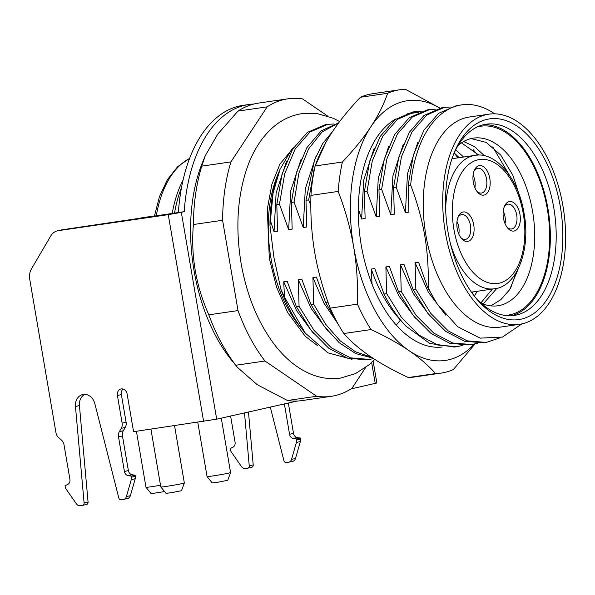 <?xml version="1.0" encoding="UTF-8"?>
<svg xmlns="http://www.w3.org/2000/svg" width="595" height="595" viewBox="0 0 595 595"><rect width="100%" height="100%" fill="white"/><g stroke="black" fill="none" stroke-linecap="round" stroke-linejoin="round"><path stroke-width="0.89" d="M473.308 182.241A14.912 8.449 -98.3 0 1 474.26 170.497A14.912 8.449 -98.3 0 1 482.709 166.243A14.912 8.449 -98.3 0 1 489.819 178.522A14.912 8.449 -98.3 0 1 486.993 193.301A14.912 8.449 -98.3 0 1 477.376 191.932A14.912 8.449 -98.3 0 1 473.308 182.241M473.732 224.858A14.912 8.449 -98.3 0 1 470.898 239.636A14.912 8.449 -98.3 0 1 461.289 238.275A14.912 8.449 -98.3 0 1 457.22 228.577A14.912 8.449 -98.3 0 1 458.165 216.833A14.912 8.449 -98.3 0 1 466.621 212.586A14.912 8.449 -98.3 0 1 473.732 224.858M519.971 214.445A14.912 8.449 -98.3 0 1 517.137 229.224A14.912 8.449 -98.3 0 1 507.528 227.863A14.912 8.449 -98.3 0 1 503.459 218.164A14.912 8.449 -98.3 0 1 504.411 206.42A14.912 8.449 -98.3 0 1 512.86 202.166A14.912 8.449 -98.3 0 1 519.971 214.445M504.032 207.432A12.525 7.095 -98.3 0 1 507.966 204.189A12.525 7.095 -98.3 0 1 516.705 215.026A12.525 7.095 -98.3 0 1 511.574 228.986A12.525 7.095 -98.3 0 1 506.88 227M505.058 223.683A12.525 7.095 81.7 0 0 505.029 216.729A12.525 7.095 81.7 0 0 503.236 211.136M458.819 234.095A12.525 7.095 81.7 0 0 458.79 227.141A12.525 7.095 81.7 0 0 456.997 221.548M474.914 187.752A12.525 7.095 81.7 0 0 474.877 180.798A12.525 7.095 81.7 0 0 473.085 175.205M457.793 217.844A12.525 7.095 -98.3 0 1 461.72 214.602A12.525 7.095 -98.3 0 1 470.466 225.438A12.525 7.095 -98.3 0 1 465.335 239.398A12.525 7.095 -98.3 0 1 460.642 237.412M473.88 171.509A12.525 7.095 -98.3 0 1 477.815 168.266A12.525 7.095 -98.3 0 1 486.554 179.102A12.525 7.095 -98.3 0 1 481.422 193.055A12.525 7.095 -98.3 0 1 476.729 191.069M445.372 232.481A106.185 60.14 81.7 0 0 519.457 324.32A106.185 60.14 81.7 0 0 562.952 206.004A106.185 60.14 81.7 0 0 488.867 114.173A106.185 60.14 81.7 0 0 445.372 232.481M448.013 231.886A101.41 57.44 -98.3 0 1 454.483 152.037A101.41 57.44 -98.3 0 1 511.953 123.12A101.41 57.44 -98.3 0 1 560.312 206.599A101.41 57.44 -98.3 0 1 541.063 307.094A101.41 57.44 -98.3 0 1 475.71 297.827A101.41 57.44 -98.3 0 1 448.013 231.886M488.867 114.173L469.403 117.007A106.185 60.14 81.7 0 0 425.908 235.315A106.185 60.14 81.7 0 0 500.001 327.153L519.457 324.32M437.228 304.045L427.76 287.601L428.169 287.541A119.305 67.577 81.7 0 0 437.228 304.045L457.696 326.729L480.172 338.124L502.425 337.09L521.882 323.873M428.169 287.541C428.705 269.736 427.552 252.406 424.718 235.546C421.788 218.692 417.102 201.876 410.654 185.09L408.148 185.454L413.413 154.953L423.9 130.193L438.686 113.281L456.469 105.627L461.675 104.869A119.305 67.577 81.7 0 0 410.654 185.09M284.477 297.098L305.235 333.051L303.398 330.798A112.15 63.524 -98.3 0 1 280.862 289.163L284.477 297.098L283.718 281.799L287.221 281.286L296.407 306.73L299.069 306.336L298.311 279.672L311.178 308.5L327.979 331.155M280.862 289.163L273.931 257.501L269.966 225.401A112.15 63.524 -98.3 0 1 279.925 169.568A112.15 63.524 -98.3 0 1 280.014 169.374M293.848 147.255L291.416 149.791L280.081 169.203L273.098 193.078L269.966 225.401M270.353 220.596L274.057 231.753L277.56 231.239L276.801 204.576L279.464 204.189L288.649 229.625L292.152 229.12L291.394 202.456L294.056 202.062L303.242 227.498L306.745 226.993L305.986 200.329L308.656 199.942L310.821 205.349M358.324 209.001L361.619 219.005L365.122 218.491L364.363 191.828L367.033 191.441L376.219 216.878L379.722 216.364L378.963 189.701L381.626 189.314L390.811 214.75L394.314 214.245L393.555 187.581L396.218 187.194L405.403 212.631L408.906 212.118L408.148 185.454M427.76 287.601L418.575 262.164L415.072 262.678L415.831 289.341L413.161 289.728L403.975 264.292L400.472 264.805L401.231 291.468L398.568 291.855L389.383 266.419L385.88 266.924L386.638 293.588L383.976 293.975L374.791 268.538L371.287 269.052L372.039 284.172M298.311 279.672L301.814 279.167L310.999 304.603L313.669 304.216L312.911 277.553L316.414 277.039L325.599 302.476L327.994 302.126M296.407 306.73L311.311 330.701L328.812 348.276L347.703 358.22L366.788 359.811L369.458 359.417L350.44 357.855L331.482 347.889L313.996 330.329L299.069 306.336M373.556 358.607L369.458 359.425M310.999 304.603L324.052 326.127L339.187 342.72L355.728 353.594L372.649 358.019M371.414 357.193L355.55 351.816L340.043 340.719L325.807 324.491L313.669 304.216M325.599 302.476L336.331 320.772M383.976 293.975C390.357 306.767 397.683 317.492 405.946 326.157L429.813 343.464L454.357 347.056L457.02 346.669L437.905 345.07L419.073 335.156L401.469 317.47L386.638 293.588M462.925 345.36L457.02 346.669M398.568 291.855L413.399 315.729L431.003 333.423L449.835 343.337L468.949 344.936L471.619 344.55L452.713 343.017L433.703 333.059L416.046 315.32L401.231 291.468M477.517 343.241L471.619 344.542M413.161 289.728L427.976 313.587L445.633 331.326L464.643 341.277L483.549 342.809L486.212 342.423L467.142 340.838L448.243 330.894L430.728 313.312L415.831 289.341M500.112 337.804L486.212 342.423M312.911 277.553L323.978 303.16L338.205 324.223M294.056 202.062L298.906 173.056L308.515 149.025L322.029 131.971L338.585 123.001M315.759 156.894L305.317 188.712L303.242 227.498M333.817 123.998L327.778 124.362L310.002 132.016L295.217 148.929L284.722 173.688L279.464 204.189M301.167 159.021L290.724 190.839L288.649 229.625M283.718 281.799L296.585 310.627L313.387 333.282M305.235 333.051L327.86 352.82L351.972 359.313M286.567 161.148L276.125 192.966L274.057 231.753M332.627 131.428L322.661 143.596L314.666 159.601L305.986 200.329M338.748 122.778L321.188 130.848L306.775 147.813L296.541 172.342L291.394 202.456M327.778 124.362L325.115 124.749L307.34 132.402L292.547 149.33L282.067 174.06L276.801 204.576M308.656 199.942L314.383 167.842L325.971 142.205M367.033 191.441L372.262 161.052L382.764 136.218L397.438 119.364L415.347 111.615L421.386 111.25M415.347 111.615L412.685 112.001L394.82 119.714L380.079 136.634L369.614 161.371L364.363 191.828M381.626 189.314L386.891 158.806L397.401 134.024L412.209 117.103L429.94 109.487L435.971 109.13M429.947 109.487L427.277 109.874L409.367 117.624L394.693 134.485L384.191 159.319L378.963 189.701M396.218 187.194L401.439 156.842L412.052 131.807L426.846 114.947L444.539 107.36L450.571 107.003M441.869 107.747L424.138 115.371L409.33 132.283L398.821 157.073L393.555 187.581M494.661 113.823A119.305 67.577 81.7 0 0 461.675 104.869M365.65 367.509L351.957 388.312A150.327 85.145 -98.3 0 1 331.222 396.329A150.327 85.145 -98.3 0 1 316.644 396.263L264.976 361.009A150.327 85.145 -98.3 0 1 238.015 310.575L222.582 220.276A150.327 85.145 -98.3 0 1 230.934 161.892L267.177 106.84A150.327 85.145 -98.3 0 1 287.913 98.822A150.327 85.145 -98.3 0 1 302.491 98.889L327.815 116.166M316.644 396.263L287.459 400.509L257.159 384.66L237.427 367.36L235.784 365.256A150.327 85.145 -98.3 0 1 208.83 314.829C195.889 285.86 190.75 255.761 193.39 224.523A150.327 85.145 -98.3 0 1 201.75 166.139L205.268 155.734L217.755 134.12L237.985 111.094A150.327 85.145 -98.3 0 1 255.069 103.746A150.327 85.145 -98.3 0 1 258.721 103.069L287.913 98.822M331.222 396.329L302.037 400.584A150.327 85.145 -98.3 0 1 287.459 400.509M237.427 367.36L231.819 360.481A138.397 78.384 -98.3 0 1 202.858 161.52L205.268 155.734M267.177 106.84L237.985 111.094M230.934 161.892L201.75 166.139M222.582 220.276L193.39 224.523M238.015 310.575L208.83 314.829M264.976 361.009L235.784 365.256M472.891 291.914L472.132 293.157M474.267 296.02L477.369 291.267M483.125 303.993L496.914 288.285M492.348 289.081L480.879 302.922M521.473 260.915L509.625 289.691L500.901 299.612L490.801 305.867M481.177 303.19A84.706 47.979 81.7 0 0 497.881 305.763A84.706 47.979 81.7 0 0 532.577 211.374A84.706 47.979 81.7 0 0 473.471 138.114A84.706 47.979 81.7 0 0 458.195 145.336M472.043 293.03L472.512 291.974M457.942 157.854L454.156 152.967M459.162 157.675L454.193 152.885M463.646 157.028L455.658 149.881M478.871 155.117L461.452 142.86M471.099 138.568L486.264 142.436L500.73 155.079L512.808 175.131L521.056 200.426M484.538 155.801L474.349 146.504L463.624 141.521M491.091 291.119L491.968 289.14M477.488 155.139L473.278 149.739M510.555 288.285L516.118 272.711M509.194 174.833L492.742 146.906M504.91 315.409A95.445 54.063 81.7 0 0 547.274 208.763A95.445 54.063 81.7 0 0 477.458 126.861M511.254 315.729A96.635 54.733 81.7 0 0 547.936 208.614A96.635 54.733 81.7 0 0 483.445 124.749M453.71 153.949A96.635 54.733 -98.3 0 1 486.346 124.184A96.635 54.733 -98.3 0 1 553.774 207.759A96.635 54.733 -98.3 0 1 514.192 315.439A96.635 54.733 -98.3 0 1 474.423 296.221M400.956 320.534L400.45 320.013C388.163 307.005 378.442 290.018 371.287 269.052M361.619 219.005L363.694 180.211L374.136 148.393M445.7 315.127L428.326 292.19L415.072 262.678M405.403 212.631L407.478 173.844L417.921 142.026M430.14 316.28L413.339 293.632L400.472 264.805M390.811 214.75L392.886 175.971L403.328 144.154M376.219 216.878L378.286 178.091L388.736 146.273M415.548 318.407L398.747 295.752L385.88 266.924M439.854 108.104A131.235 74.33 81.7 0 0 370.856 126.802A131.235 74.33 81.7 0 0 353.661 246.94A131.235 74.33 81.7 0 0 409.129 350.715A131.235 74.33 81.7 0 0 474.252 344.074M407.047 113.861L418.292 112.403M442.092 347.019A117.513 66.558 -98.3 0 1 393.355 321.642A117.513 66.558 -98.3 0 1 368.759 152.699A117.513 66.558 -98.3 0 1 395.935 118.896M387.635 93.296A143.164 81.091 -98.3 0 1 399.862 89.756L372.619 93.72A143.164 81.091 81.7 0 0 360.392 97.26L387.635 93.296C383.842 104.348 378.249 115.519 370.856 126.802C363.389 138.1 353.906 149.836 342.4 162.011A143.164 81.091 81.7 0 0 338.191 191.426C345.301 209.923 350.462 228.428 353.661 246.94C356.792 265.467 358.056 284.536 357.461 304.157A143.164 81.091 81.7 0 0 371.042 329.563C385.798 336.443 398.501 343.493 409.129 350.715C419.691 357.952 428.497 365.568 435.547 373.571A143.164 81.091 -98.3 0 0 441.111 373.102A143.164 81.091 -98.3 0 0 453.338 369.562L475.1 343.88M439.973 108.082L405.426 89.287A143.164 81.091 -98.3 0 0 399.862 89.756M360.392 97.26C348.886 109.443 339.403 121.179 331.936 132.469C324.543 143.752 318.95 154.923 315.157 165.975A143.164 81.091 81.7 0 0 310.947 195.398C310.352 215.018 311.616 234.088 314.74 252.607C317.946 271.119 323.1 289.624 330.218 308.121A143.164 81.091 81.7 0 0 343.798 333.527C350.849 341.53 359.655 349.146 370.209 356.383C380.845 363.605 393.54 370.655 408.304 377.535A143.164 81.091 81.7 0 0 413.867 377.066L441.111 373.102M408.304 377.535L435.547 373.571M343.798 333.527L371.042 329.563M330.218 308.121L357.461 304.157M310.947 195.398L338.191 191.426M315.157 165.975L342.4 162.011M297.217 401.037L216.692 419.17L133.57 431.695L127.144 394.091A5.965 4.909 -102.7 0 0 120.963 388.974A5.965 4.909 -102.7 0 0 117.416 395.504L122.131 423.127A7.155 5.891 77.3 0 1 121.276 428.363L119.357 431.635A7.155 5.891 -102.7 0 0 118.502 436.871L124.415 471.478A4.775 3.927 -102.7 0 0 128.074 475.598L131.19 476.126L131.383 477.212A4.775 3.927 77.3 0 1 131.257 479.644L126.4 496.58A4.775 3.927 77.3 0 1 123.678 499.376A4.775 3.927 77.3 0 1 123.433 499.421L121.09 499.755A2.387 1.964 77.3 0 1 118.792 497.926L94.828 403.655A11.93 9.825 -102.7 0 0 82.712 394.559A11.93 9.825 -102.7 0 0 75.461 406.474L84.103 502.976A2.387 1.964 77.3 0 1 82.653 505.348A2.387 1.964 77.3 0 1 82.526 505.371L80.191 505.713A4.775 3.927 77.3 0 1 76.413 503.853L66.142 489.12A4.775 3.927 77.3 0 1 65.219 486.851L65.034 485.758L67.823 484.375A4.775 3.927 -102.7 0 0 69.927 479.414L64.015 444.807A7.155 5.891 -102.7 0 0 61.456 440.069L58.533 437.496A7.155 5.891 77.3 0 1 55.975 432.766L29.75 279.353A14.317 11.788 77.3 0 1 31.468 268.88L50.746 235.999A14.317 11.788 77.3 0 1 57.559 230.8A14.317 11.788 77.3 0 1 58.295 230.667L168.266 214.654L181.334 212.333L184.205 211.686L178.366 212.534A150.327 85.145 -98.3 0 1 243.154 105.337L248.993 104.482A150.327 85.145 -98.3 0 1 253.894 104.028M57.559 230.8L61.523 229.908A14.317 11.788 77.3 0 1 62.259 229.774L178.366 212.534M75.461 406.474L79.425 405.582L88.067 502.083A2.387 1.964 77.3 0 1 86.617 504.456A2.387 1.964 77.3 0 1 86.491 504.478L82.772 505.319M79.425 405.582A11.93 9.825 77.3 0 1 84.75 394.366M128.074 475.598L132.038 474.706L135.154 475.234L135.34 476.32A4.775 3.927 77.3 0 1 135.221 478.752L130.364 495.687A4.775 3.927 77.3 0 1 127.635 498.476L123.678 499.376M132.038 474.706A4.775 3.927 77.3 0 1 128.379 470.586L122.466 435.979A7.155 5.891 77.3 0 1 123.321 430.743L125.24 427.47A7.155 5.891 77.3 0 0 126.095 422.234L121.373 394.611A5.965 4.909 77.3 0 1 123.068 389.048M350.99 388.929L376.851 382.994L373.11 361.083M284.373 403.931L289.557 434.291L293.521 433.398A4.775 3.927 -102.7 0 0 297.18 437.518L300.296 438.039L300.482 439.132A4.775 3.927 77.3 0 1 300.363 441.557L295.507 458.492A4.775 3.927 77.3 0 1 292.777 461.289L288.82 462.181A4.775 3.927 77.3 0 1 288.575 462.226L286.232 462.568A2.387 1.964 77.3 0 1 283.934 460.738L270.301 407.099M288.82 462.181A4.775 3.927 77.3 0 0 291.543 459.385L296.399 442.449A4.775 3.927 77.3 0 0 296.526 440.025L296.332 438.931L293.216 438.411A4.775 3.927 77.3 0 1 289.557 434.291M244.508 412.908L249.246 465.788A2.387 1.964 77.3 0 1 247.795 468.161A2.387 1.964 77.3 0 1 247.669 468.183L245.326 468.525A4.775 3.927 77.3 0 1 241.555 466.666L231.284 451.932A4.775 3.927 77.3 0 1 230.362 449.656L230.176 448.571L232.965 447.18A4.775 3.927 77.3 0 0 235.07 442.219L230.6 416.039M248.472 412.015L253.21 464.896A2.387 1.964 77.3 0 1 251.759 467.268A2.387 1.964 77.3 0 1 251.633 467.291L247.914 468.131M288.33 403.038L293.521 433.398M184.205 211.686A150.327 85.145 -98.3 0 1 248.993 104.482M296.332 438.931L300.296 438.039M131.19 476.126L135.154 475.234M207.053 476.573L212.259 482.932L217.829 482.248L227.773 480.284L230.57 472.549A11.93 0.431 170.3 0 1 230.57 472.549A11.93 0.431 170.3 0 1 228.539 473.137A11.93 0.431 170.3 0 1 215.502 475.531A11.93 0.431 170.3 0 1 207.053 476.573A11.93 0.431 170.3 0 1 207.053 476.558L197.785 422.346M160.814 486.985L166.012 493.344L171.591 492.66L181.535 490.697L184.331 482.962A11.93 0.431 170.3 0 1 184.331 482.962A11.93 0.431 170.3 0 1 182.301 483.549A11.93 0.431 170.3 0 1 169.263 485.944A11.93 0.431 170.3 0 1 160.814 486.985A11.93 0.431 170.3 0 1 160.806 486.978L150.929 429.166M164.562 491.574L151.19 493.664L145.991 487.298A11.93 0.431 170.3 0 1 145.983 487.29L136.411 431.278M160.509 485.23A11.93 0.431 170.3 0 1 145.991 487.298M453.911 229.32A62.639 35.477 81.7 0 0 499.138 283.213A62.639 35.477 81.7 0 0 523.273 213.702A62.639 35.477 81.7 0 0 478.045 159.81A62.639 35.477 81.7 0 0 453.911 229.32M450.504 243.92A67.406 38.177 81.7 0 0 494.415 288.783C516.348 286.879 531.052 250.562 524.083 213.464C518.595 178.217 495.382 151.331 474.988 155.377A67.406 38.177 81.7 0 0 445.692 210.89M301.472 328.358A104.988 59.463 -98.3 0 1 270.896 257.836A104.988 59.463 -98.3 0 1 278.772 172.453M181.46 187.856A108.335 61.359 81.7 0 0 174.491 213.345M183.059 180.159A107.375 60.816 81.7 0 0 172.178 213.746M156.232 216.089A107.375 60.816 -98.3 0 1 189.56 158.508M400.517 320.006L396.3 325.101M203.624 421.498L168.266 214.654M216.692 419.17L181.334 212.333M58.295 230.667L62.259 229.774M371.644 362.496L375.229 383.47M249.246 465.788L253.21 464.896M84.103 502.976L88.067 502.083M291.543 459.385L295.507 458.492M126.4 496.58L130.364 495.687M296.399 442.449L300.363 441.557M131.257 479.644L135.221 478.752M296.526 440.025L300.482 439.132M131.383 477.212L135.34 476.32M293.216 438.411L297.18 437.518M124.415 471.478L128.379 470.586M118.502 436.871L122.466 435.979M119.357 431.635L123.321 430.743M121.276 428.363L125.24 427.47M122.131 423.127L126.095 422.234M117.416 395.504L121.373 394.611M136.969 218.893L142.227 217.725A11.93 6.761 81.7 0 0 141.937 217.777A11.93 6.761 81.7 0 0 140.561 218.372M471.411 292.13L494.415 288.783M451.984 158.724L474.988 155.377M441.869 107.754L444.539 107.36M154.35 216.364L159.505 196.506L167.351 179.72L177.548 166.786L189.641 158.292M374.753 359.387L369.197 364.69L355.587 373.548L340.496 378.1C329.92 379.573 319.478 378.011 309.162 373.429C296.124 367.502 284.432 357.721 274.087 344.089C257.702 322.066 246.694 295.09 241.072 263.161C235.204 227.223 237.472 194.706 247.884 165.611C253.827 149.642 262.142 136.924 272.822 127.464C281.517 119.9 291.238 115.289 301.992 113.645L317.76 113.712L333.326 118.323L339.678 121.536M317.604 345.68L305.205 336.249L287.556 312.338L276.526 287.043L269.297 258.342L267.311 209.135L271.878 184.286L279.91 164.175L293.789 147.315M247.795 468.161L251.759 467.268M82.653 505.348L86.617 504.456M230.57 472.542L221.273 418.144M184.331 482.954L174.551 425.73M142.227 217.725L154.425 215.948"/></g></svg>
